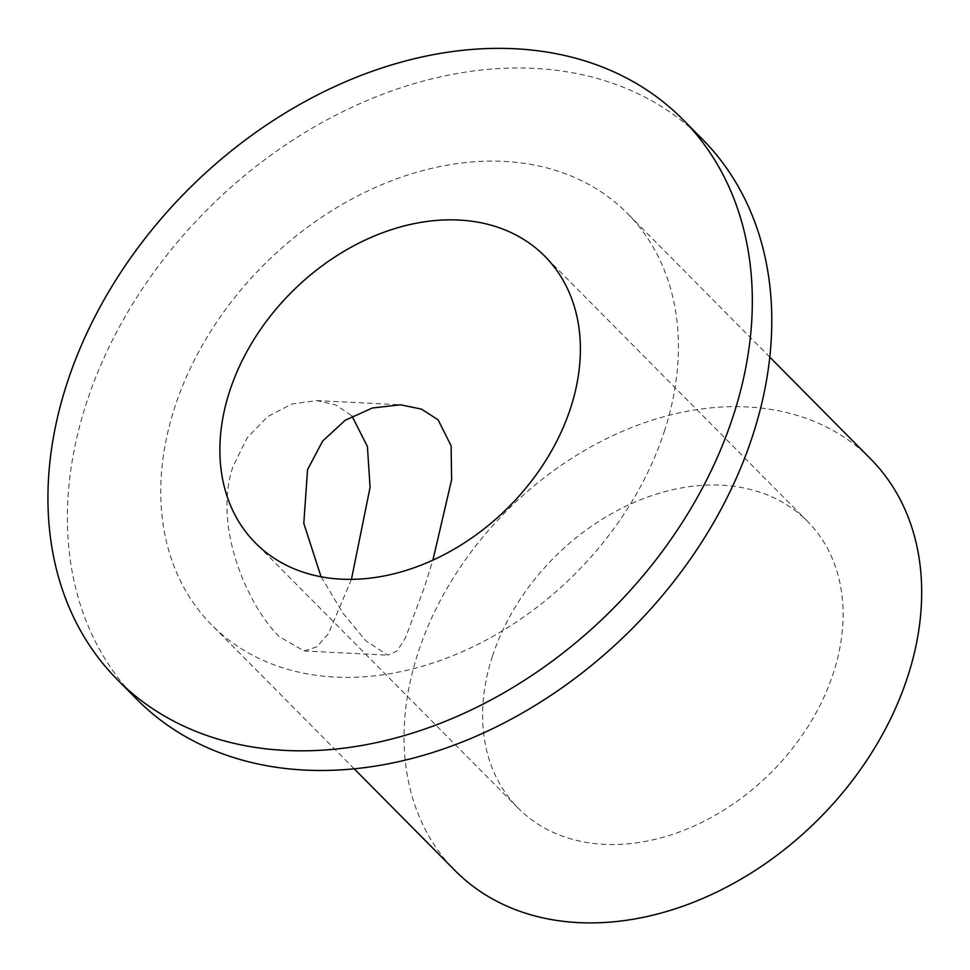 <?xml version="1.0" encoding="UTF-8"?>
<svg xmlns="http://www.w3.org/2000/svg" width="970" height="970" viewBox="0 0 970 970"><rect width="100%" height="100%" fill="white"/><g stroke="black" fill="none" stroke-linecap="round" stroke-linejoin="round"><path stroke-width="0.73" stroke-dasharray="4.85 3.64" d="M351.443 579.369L328.43 633.677L316.814 646.881L304.095 650.967L279.142 636.526C247.435 605.462 212.345 525.255 233.261 465.903L247.289 437.688L267.684 416.615L291.776 404.041L316.632 400.574L335.632 404.829L351.382 415.512M321.082 576.798L343.077 613.355L365.908 640.879L387.83 655.162L397.094 650.991L405.484 637.86L424.326 587.48L432.911 560.126M702.304 139.122A397.991 298.372 -44.7 0 0 365.702 101.098A397.991 298.372 -44.7 0 0 86.609 402.562A397.991 298.372 -44.7 0 0 136.879 699.358M870.636 458.907A292.479 219.281 -44.7 0 0 623.261 430.971A292.479 219.281 -44.7 0 0 418.155 652.507A292.479 219.281 -44.7 0 0 455.088 870.636M664.304 431.504A292.479 219.281 -44.7 0 0 627.36 213.388A292.479 219.281 -44.7 0 0 379.985 185.44A292.479 219.281 -44.7 0 0 174.879 406.976A292.479 219.281 -44.7 0 0 211.824 625.104A292.479 219.281 -44.7 0 0 459.186 653.053A292.479 219.281 -44.7 0 0 664.304 431.504M492.433 656.229A203.688 152.714 -44.7 0 0 518.162 808.143A203.688 152.714 -44.7 0 0 690.434 827.604A203.688 152.714 -44.7 0 0 833.291 673.313A203.688 152.714 -44.7 0 0 807.561 521.411A203.688 152.714 -44.7 0 0 635.289 501.939A203.688 152.714 -44.7 0 0 492.433 656.229M304.095 650.967L387.83 655.162M769.78 357.118L627.36 213.388M518.162 808.143L255.437 542.97M807.561 521.411L544.825 256.238M354.244 768.846L211.824 625.104M316.632 400.574L400.38 404.781"/><path stroke-width="1.45" d="M352.049 416.191L367.412 446.491L370.079 487.352L351.443 579.369M432.911 560.126L451.62 479.726L451.111 445.8L438.149 419.852L421.477 409.11L400.38 404.781L372.334 408.018L345.259 420.24L322.61 441.107L307.551 469.625L303.804 523.424L321.082 576.798M117.418 679.715L136.879 699.358A397.991 298.372 -44.7 0 0 473.469 737.382A397.991 298.372 -44.7 0 0 752.574 435.93A397.991 298.372 -44.7 0 0 702.304 139.122L682.844 119.48A397.991 298.372 -44.7 0 0 346.241 81.456A397.991 298.372 -44.7 0 0 67.148 382.92A397.991 298.372 -44.7 0 0 117.418 679.715A397.991 298.372 -44.7 0 0 454.008 717.739A397.991 298.372 -44.7 0 0 733.114 416.288A397.991 298.372 -44.7 0 0 682.844 119.48M354.244 768.846L455.088 870.636A292.479 219.281 -44.7 0 0 702.462 898.584A292.479 219.281 -44.7 0 0 907.568 677.036A292.479 219.281 -44.7 0 0 870.636 458.907L769.78 357.118M229.708 391.055A203.688 152.714 -44.7 0 0 255.437 542.97A203.688 152.714 -44.7 0 0 427.709 562.43A203.688 152.714 -44.7 0 0 570.554 408.14A203.688 152.714 -44.7 0 0 544.825 256.238A203.688 152.714 -44.7 0 0 372.553 236.777A203.688 152.714 -44.7 0 0 229.708 391.055"/></g></svg>

